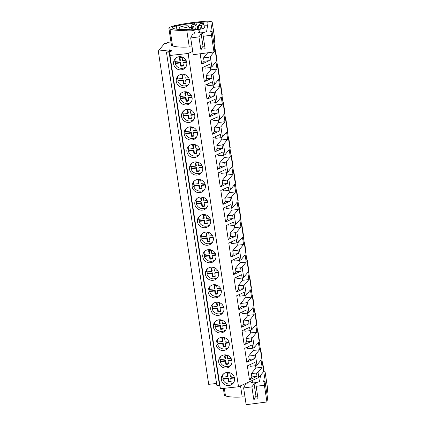 <?xml version="1.0" encoding="UTF-8"?>
<svg xmlns="http://www.w3.org/2000/svg" width="426" height="426" viewBox="0 0 426 426"><rect width="100%" height="100%" fill="white"/><g stroke="black" fill="none" stroke-linecap="round" stroke-linejoin="round"><path stroke-width="0.64" d="M192.728 51.381L188.122 53.49L169.979 55.46L170.331 55.029L169.111 52.132L166.433 52.068L171.124 51.344L171.737 50.603L169.26 50.54L169.852 49.821L158.296 51.072L164.484 43.511L166.566 43.287L167.301 42.387L170.964 41.988M214.086 43.324L263.715 371.472L258.816 377.457L238.523 386.755L220.38 388.725L169.979 55.46M214.267 42.249L214.203 42.643M260.164 347.978L260.499 347.941L261.282 353.085L262.059 358.234L261.766 358.585M263.641 370.982L263.934 370.625L263.156 365.481L262.815 365.519M216.669 60.407L216.962 60.05L215.407 49.762L215.066 49.799M219.326 77.947L219.614 77.591L218.059 67.303L217.718 67.34M221.978 95.488L222.265 95.131L220.711 84.843L220.37 84.88M224.63 113.028L224.917 112.672L223.362 102.384L223.027 102.421M227.282 130.569L227.575 130.212L226.014 119.924L225.679 119.956M229.933 148.104L230.226 147.753L228.671 137.46L228.331 137.497M232.585 165.645L232.878 165.293L232.101 160.144L231.323 155L230.983 155.037M235.237 183.185L235.53 182.829L233.975 172.541L233.634 172.578M237.894 200.726L238.182 200.369L236.627 190.081L236.286 190.118M240.546 218.266L240.834 217.91L239.279 207.622L238.943 207.659M243.198 235.807L243.491 235.45L241.931 225.162L241.595 225.2M245.85 253.348L246.143 252.991L244.588 242.703L244.247 242.74M248.502 270.888L248.795 270.531L247.24 260.243L246.899 260.281M251.154 288.429L251.446 288.072L249.892 277.784L249.551 277.821M253.811 305.969L254.098 305.612L252.543 295.325L252.203 295.356M256.463 323.504L256.75 323.153L255.195 312.86L254.855 312.897M259.115 341.045L259.407 340.693L257.847 330.4L257.512 330.438M158.296 51.072L208.697 384.337L216.552 383.48M169.26 50.54L169.41 51.53M166.433 52.068L216.834 385.328L219.512 385.397L169.111 52.132M220.082 386.749L219.512 385.397M188.122 53.49L238.523 386.755M186.785 62.553A6.763 6.486 -140.7 0 0 181.902 56.962A6.763 6.486 -140.7 0 0 174.974 58.98A6.763 6.486 -140.7 0 0 173.627 63.98A6.763 6.486 -140.7 0 0 178.51 69.571A6.763 6.486 -140.7 0 0 185.443 67.548A6.763 6.486 -140.7 0 0 186.785 62.553M197.499 221.839A6.763 6.486 -140.7 0 0 202.382 227.431A6.763 6.486 -140.7 0 0 209.315 225.413A6.763 6.486 -140.7 0 0 210.662 220.412A6.763 6.486 -140.7 0 0 205.779 214.821A6.763 6.486 -140.7 0 0 198.846 216.839A6.763 6.486 -140.7 0 0 197.499 221.839M213.314 237.953A6.763 6.486 -140.7 0 0 208.431 232.362A6.763 6.486 -140.7 0 0 201.498 234.38A6.763 6.486 -140.7 0 0 200.156 239.38A6.763 6.486 -140.7 0 0 205.034 244.971A6.763 6.486 -140.7 0 0 211.967 242.948A6.763 6.486 -140.7 0 0 213.314 237.953M229.231 343.191A6.763 6.486 -140.7 0 0 224.348 337.6A6.763 6.486 -140.7 0 0 217.414 339.623A6.763 6.486 -140.7 0 0 216.067 344.618A6.763 6.486 -140.7 0 0 220.95 350.215A6.763 6.486 -140.7 0 0 227.883 348.191A6.763 6.486 -140.7 0 0 229.231 343.191M226.579 325.65A6.763 6.486 -140.7 0 0 221.696 320.059A6.763 6.486 -140.7 0 0 214.763 322.083A6.763 6.486 -140.7 0 0 213.415 327.083A6.763 6.486 -140.7 0 0 218.298 332.674A6.763 6.486 -140.7 0 0 225.232 330.651A6.763 6.486 -140.7 0 0 226.579 325.65M223.922 308.11A6.763 6.486 -140.7 0 0 219.039 302.519A6.763 6.486 -140.7 0 0 212.111 304.542A6.763 6.486 -140.7 0 0 210.763 309.542A6.763 6.486 -140.7 0 0 215.647 315.133A6.763 6.486 -140.7 0 0 222.58 313.11A6.763 6.486 -140.7 0 0 223.922 308.11M218.618 273.034A6.763 6.486 -140.7 0 0 213.735 267.437A6.763 6.486 -140.7 0 0 206.802 269.461A6.763 6.486 -140.7 0 0 205.46 274.461A6.763 6.486 -140.7 0 0 210.343 280.052A6.763 6.486 -140.7 0 0 217.271 278.029A6.763 6.486 -140.7 0 0 218.618 273.034M186.892 151.677A6.763 6.486 -140.7 0 0 191.775 157.274A6.763 6.486 -140.7 0 0 198.702 155.25A6.763 6.486 -140.7 0 0 200.05 150.25A6.763 6.486 -140.7 0 0 195.167 144.659A6.763 6.486 -140.7 0 0 188.233 146.682A6.763 6.486 -140.7 0 0 186.892 151.677M194.746 115.169A6.763 6.486 -140.7 0 0 189.863 109.578A6.763 6.486 -140.7 0 0 182.93 111.601A6.763 6.486 -140.7 0 0 181.582 116.602A6.763 6.486 -140.7 0 0 186.466 122.193A6.763 6.486 -140.7 0 0 193.399 120.169A6.763 6.486 -140.7 0 0 194.746 115.169M197.398 132.71A6.763 6.486 -140.7 0 0 192.515 127.118A6.763 6.486 -140.7 0 0 185.582 129.142A6.763 6.486 -140.7 0 0 184.24 134.142A6.763 6.486 -140.7 0 0 189.123 139.733A6.763 6.486 -140.7 0 0 196.051 137.71A6.763 6.486 -140.7 0 0 197.398 132.71M176.279 81.52A6.763 6.486 -140.7 0 0 181.162 87.112A6.763 6.486 -140.7 0 0 188.095 85.088A6.763 6.486 -140.7 0 0 189.437 80.093A6.763 6.486 -140.7 0 0 184.554 74.497A6.763 6.486 -140.7 0 0 177.626 76.52A6.763 6.486 -140.7 0 0 176.279 81.52M192.089 97.629A6.763 6.486 -140.7 0 0 187.211 92.037A6.763 6.486 -140.7 0 0 180.278 94.061A6.763 6.486 -140.7 0 0 178.931 99.061A6.763 6.486 -140.7 0 0 183.814 104.652A6.763 6.486 -140.7 0 0 190.747 102.629A6.763 6.486 -140.7 0 0 192.089 97.629M208.005 202.872A6.763 6.486 -140.7 0 0 203.122 197.281A6.763 6.486 -140.7 0 0 196.194 199.299A6.763 6.486 -140.7 0 0 194.847 204.299A6.763 6.486 -140.7 0 0 199.73 209.89A6.763 6.486 -140.7 0 0 206.663 207.872A6.763 6.486 -140.7 0 0 208.005 202.872M205.353 185.331A6.763 6.486 -140.7 0 0 200.47 179.74A6.763 6.486 -140.7 0 0 193.542 181.764A6.763 6.486 -140.7 0 0 192.195 186.758A6.763 6.486 -140.7 0 0 197.078 192.35A6.763 6.486 -140.7 0 0 204.011 190.331A6.763 6.486 -140.7 0 0 205.353 185.331M202.701 167.791A6.763 6.486 -140.7 0 0 197.818 162.2A6.763 6.486 -140.7 0 0 190.885 164.223A6.763 6.486 -140.7 0 0 189.543 169.218A6.763 6.486 -140.7 0 0 194.426 174.809A6.763 6.486 -140.7 0 0 201.36 172.791A6.763 6.486 -140.7 0 0 202.701 167.791M215.966 255.493A6.763 6.486 -140.7 0 0 211.083 249.902A6.763 6.486 -140.7 0 0 204.15 251.92A6.763 6.486 -140.7 0 0 202.808 256.921A6.763 6.486 -140.7 0 0 207.691 262.512A6.763 6.486 -140.7 0 0 214.619 260.488A6.763 6.486 -140.7 0 0 215.966 255.493M231.882 360.731A6.763 6.486 -140.7 0 0 226.999 355.14A6.763 6.486 -140.7 0 0 220.066 357.164A6.763 6.486 -140.7 0 0 218.724 362.159A6.763 6.486 -140.7 0 0 223.607 367.75A6.763 6.486 -140.7 0 0 230.535 365.732A6.763 6.486 -140.7 0 0 231.882 360.731M221.27 290.569A6.763 6.486 -140.7 0 0 216.387 284.978A6.763 6.486 -140.7 0 0 209.459 287.002A6.763 6.486 -140.7 0 0 208.112 292.002A6.763 6.486 -140.7 0 0 212.995 297.593A6.763 6.486 -140.7 0 0 219.928 295.569A6.763 6.486 -140.7 0 0 221.27 290.569M221.376 379.699A6.763 6.486 -140.7 0 0 226.259 385.29A6.763 6.486 -140.7 0 0 233.187 383.272A6.763 6.486 -140.7 0 0 234.534 378.272A6.763 6.486 -140.7 0 0 229.651 372.681A6.763 6.486 -140.7 0 0 222.718 374.704A6.763 6.486 -140.7 0 0 221.376 379.699M214.235 50.566L214.39 51.589L210.29 56.599L211.844 66.871L215.945 61.866L217.042 69.129L212.941 74.14L214.496 84.412L218.597 79.406L219.694 86.67L215.593 91.681L217.148 101.952L221.248 96.947L222.345 104.21L218.25 109.221L219.8 119.493L223.9 114.482L225.003 121.751L220.902 126.762L222.457 137.034L226.552 132.023L227.654 139.291L223.554 144.297L225.109 154.574L229.204 149.563L230.306 156.832L226.206 161.837L227.761 172.115L231.861 167.104L232.958 174.372L228.858 179.378L230.413 189.65L234.513 184.644L235.61 191.913L231.51 196.918L233.065 207.19L237.165 202.185L238.262 209.454L234.167 214.459L235.716 224.731L239.817 219.725L240.914 226.994L236.819 232L238.368 242.272L242.469 237.266L243.571 244.529L239.471 249.54L241.025 259.812L245.12 254.807L246.223 262.07L242.122 267.081L243.677 277.353L247.778 272.347L248.875 279.61L244.774 284.621L246.329 294.893L250.429 289.882L251.526 297.151L247.426 302.162L248.981 312.434L253.081 307.423L254.178 314.692L250.083 319.702L251.633 329.974L255.733 324.963L256.83 332.232L252.735 337.238L254.285 347.515L258.385 342.504L259.487 349.773L255.387 354.778L256.942 365.055L255.408 365.753L250.227 366.317L249.977 364.656M255.387 354.778L253.859 355.481L254.365 358.836L249.178 359.4L248.672 356.045L253.252 350.449L259.487 349.773M254.285 347.515L252.756 348.212L252.251 344.858L244.694 348.319L246.808 362.297L254.365 358.836M252.735 337.238L251.202 337.94L251.713 341.295L246.526 341.86L246.02 338.505L250.6 332.908L256.83 332.232M251.633 329.974L250.105 330.672L249.599 327.317L242.043 330.778L244.157 344.756L251.713 341.295M250.083 319.702L248.55 320.4L249.061 323.755L243.874 324.319L243.368 320.964L247.948 315.368L254.178 314.692M248.981 312.434L247.453 313.131L246.947 309.777L239.385 313.238L241.499 327.216L249.061 323.755M247.426 302.162L245.898 302.859L246.404 306.214L241.222 306.779L240.717 303.424L245.296 297.827L251.526 297.151M246.329 294.893L244.801 295.596L244.29 292.236L236.734 295.697L238.848 309.681L246.404 306.214M244.774 284.621L243.246 285.319L243.752 288.679L238.571 289.238L238.059 285.883L242.639 280.287L248.875 279.61M243.677 277.353L242.149 278.056L241.638 274.695L234.082 278.162L236.196 292.14L243.752 288.679M242.122 267.081L240.594 267.778L241.1 271.138L235.919 271.697L235.408 268.343L239.987 262.746L246.223 262.07M241.025 259.812L239.492 260.515L238.986 257.155L231.43 260.621L233.544 274.6L241.1 271.138M239.471 249.54L237.942 250.238L238.448 253.598L233.262 254.157L232.756 250.802L237.335 245.211L243.571 244.529M238.368 242.272L236.84 242.974L236.334 239.62L228.778 243.081L230.892 257.059L238.448 253.598M236.819 232L235.285 232.702L235.796 236.057L230.61 236.616L230.104 233.262L234.683 227.67L240.914 226.994M235.716 224.731L234.188 225.434L233.682 222.079L226.126 225.54L228.24 239.518L235.796 236.057M234.167 214.459L232.633 215.162L233.144 218.517L227.958 219.081L227.452 215.721L232.032 210.13L238.262 209.454M233.065 207.19L231.536 207.893L231.03 204.539L223.469 208L225.583 221.978L233.144 218.517M231.51 196.918L229.981 197.621L230.487 200.976L225.306 201.541L224.8 198.181L229.38 192.589L235.61 191.913M230.413 189.65L228.884 190.353L228.373 186.998L220.817 190.459L222.931 204.437L230.487 200.976M228.858 179.378L227.33 180.081L227.835 183.436L222.654 184L222.143 180.645L226.723 175.049L232.958 174.372M227.761 172.115L226.233 172.812L225.721 169.457L218.165 172.919L220.279 186.897L227.835 183.436M226.206 161.837L224.678 162.54L225.184 165.895L220.002 166.459L219.491 163.105L224.071 157.508L230.306 156.832M225.109 154.574L223.575 155.272L223.07 151.917L215.513 155.378L217.627 169.356L225.184 165.895M223.554 144.297L222.026 145L222.532 148.355L217.345 148.919L216.839 145.564L221.419 139.968L227.654 139.291M222.457 137.034L220.924 137.731L220.418 134.376L212.862 137.838L214.976 151.816L222.532 148.355M220.902 126.762L219.374 127.459L219.88 130.814L214.693 131.378L214.187 128.024L218.767 122.427L225.003 121.751M219.8 119.493L218.272 120.191L217.766 116.836L210.21 120.297L212.324 134.275L219.88 130.814M218.25 109.221L216.717 109.919L217.228 113.273L212.041 113.838L211.536 110.483L216.115 104.887L222.345 104.21M217.148 101.952L215.62 102.655L215.114 99.295L207.553 102.757L209.672 116.74L217.228 113.273M215.593 91.681L214.065 92.378L214.576 95.738L209.39 96.297L208.884 92.943L213.463 87.346L219.694 86.67M214.496 84.412L212.968 85.115L212.462 81.755L204.901 85.221L207.015 99.199L214.576 95.738M212.941 74.14L211.413 74.838L211.919 78.198L206.738 78.757L206.232 75.402L210.806 69.805L217.042 69.129M211.844 66.871L210.316 67.574L209.805 64.214L202.249 67.681L204.363 81.659L211.919 78.198M210.29 56.599L208.761 57.297L209.267 60.657L204.086 61.216L203.575 57.861L207.734 52.787M200.151 53.782L201.711 64.118L209.267 60.657M256.942 365.055L261.037 360.045L262.139 367.313L258.039 372.319L258.816 377.457M258.039 372.319L256.511 373.022L257.016 376.376L251.83 376.941L251.324 373.586L255.904 367.989L262.139 367.313M255.408 365.753L254.902 362.398L247.346 365.859L249.46 379.838L257.016 376.376M195.38 29.389L194.879 26.087L196.695 23.872A5.341 1.038 -8.6 0 0 195.172 24.191L193.644 24.357A6.406 1.246 171.4 0 0 191.183 25.752A6.406 1.246 171.4 0 0 192.105 26.236L192.563 29.256M194.123 29.298L193.633 26.071A5.341 1.038 -8.6 0 0 194.879 26.087M197.573 29.713L196.695 23.872M203.857 23.835A6.406 1.246 171.4 0 0 202.936 23.35L201.402 23.515A5.341 1.038 -8.6 0 0 200.156 23.499L198.346 25.709A5.341 1.038 -8.6 0 0 199.869 25.395L201.397 25.225L201.945 28.851A6.406 1.246 -8.6 0 0 204.405 27.461L203.857 23.835A6.406 1.246 171.4 0 1 201.397 25.225M201.945 28.851L200.417 29.016L199.869 25.395M198.921 29.506L198.346 25.709M188.739 26.423C190.087 25.081 180.533 26.119 179.735 27.397A4.627 0.9 -8.6 0 0 179.66 27.605A4.627 0.9 -8.6 0 0 183.883 27.871A4.627 0.9 -8.6 0 0 188.739 26.423L189.282 29.341M263.156 365.481L262.863 365.838M260.499 347.941L260.211 348.298M257.847 330.4L257.56 330.757M255.195 312.86L254.908 313.216M252.543 295.325L252.251 295.676M249.892 277.784L249.599 278.135M247.24 260.243L246.947 260.6M244.588 242.703L244.295 243.06M241.931 225.162L241.643 225.519M239.279 207.622L238.991 207.979M236.627 190.081L236.334 190.438M233.975 172.541L233.682 172.897M231.323 155L231.03 155.357M228.671 137.46L228.379 137.816M226.014 119.924L225.727 120.276M223.362 102.384L223.075 102.735M220.711 84.843L220.418 85.195M218.059 67.303L217.766 67.659M215.407 49.762L215.114 50.119M253.859 355.481L248.672 356.045M246.808 362.297L249.178 359.4M252.906 348.148L253.252 350.449M252.756 348.212L247.575 348.777L247.32 347.115M251.202 337.94L246.02 338.505M244.157 344.756L246.526 341.86M250.248 330.608L250.6 332.908M250.105 330.672L244.918 331.236L244.668 329.575M248.55 320.4L243.368 320.964M241.499 327.216L243.874 324.319M247.597 313.067L247.948 315.368M247.453 313.131L242.266 313.696L242.016 312.034M245.898 302.859L240.717 303.424M238.848 309.681L241.222 306.779M244.945 295.527L245.296 297.827M244.801 295.596L239.614 296.155L239.364 294.494M243.246 285.319L238.059 285.883M236.196 292.14L238.571 289.238M242.293 277.986L242.639 280.287M242.149 278.056L236.962 278.615L236.712 276.953M240.594 267.778L235.408 268.343M233.544 274.6L235.919 271.697M239.641 260.446L239.987 262.746M239.492 260.515L234.311 261.074L234.06 259.413M237.942 250.238L232.756 250.802M230.892 257.059L233.262 254.157M236.989 242.905L237.335 245.211M236.84 242.974L231.659 243.534L231.409 241.872M235.285 232.702L230.104 233.262M228.24 239.518L230.61 236.616M234.337 225.365L234.683 227.67M234.188 225.434L229.007 225.998L228.751 224.337M232.633 215.162L227.452 215.721M225.583 221.978L227.958 219.081M231.68 207.824L232.032 210.13M231.536 207.893L226.35 208.458L226.1 206.796M229.981 197.621L224.8 198.181M222.931 204.437L225.306 201.541M229.028 190.284L229.38 192.589M228.884 190.353L223.698 190.917L223.448 189.256M227.33 180.081L222.143 180.645M220.279 186.897L222.654 184M226.376 172.748L226.723 175.049M226.233 172.812L221.046 173.377L220.796 171.715M224.678 162.54L219.491 163.105M217.627 169.356L220.002 166.459M223.725 155.208L224.071 157.508M223.575 155.272L218.394 155.836L218.144 154.175M222.026 145L216.839 145.564M214.976 151.816L217.345 148.919M221.073 137.667L221.419 139.968M220.924 137.731L215.742 138.296L215.492 136.634M219.374 127.459L214.187 128.024M212.324 134.275L214.693 131.378M218.421 120.127L218.767 122.427M218.272 120.191L213.091 120.755L212.835 119.094M216.717 109.919L211.536 110.483M209.672 116.74L212.041 113.838M215.764 102.586L216.115 104.887M215.62 102.655L210.433 103.214L210.183 101.553M214.065 92.378L208.884 92.943M207.015 99.199L209.39 96.297M213.112 85.046L213.463 87.346M212.968 85.115L207.781 85.674L207.531 84.013M211.413 74.838L206.232 75.402M204.363 81.659L206.738 78.757M210.46 67.505L210.806 69.805M210.316 67.574L205.13 68.133L204.879 66.472M214.39 51.589L214.054 51.626M208.761 57.297L203.575 57.861M201.711 64.118L204.086 61.216M256.511 373.022L251.324 373.586M249.46 379.838L251.83 376.941M255.557 365.689L255.904 367.989M193.633 26.071L192.105 26.236M212.095 31.503L210.7 31.63L212.239 22.546A12.46 2.428 -8.6 0 0 212.239 22.392A12.46 2.428 -8.6 0 0 202.297 21.502L196.535 22.109A40.944 7.977 -8.6 0 0 175.56 25.448A9.612 1.874 -8.6 0 0 171.763 26.487A10.49 2.045 -8.6 0 0 168.909 28.382A10.49 2.045 -8.6 0 0 170.001 29.09A32.041 6.241 -8.6 0 0 186.742 30.23A14.239 2.774 -8.6 0 1 195.044 31.497A14.239 2.774 -8.6 0 1 194.975 31.881L194.022 33.824L192.589 34.069L190.694 37.946L193.228 54.693L213.996 51.961L214.629 48.25L212.095 31.503L211.466 35.214L203.218 36.301L205.098 48.729L200.822 49.294L203.032 46.285L201.152 33.856L198.942 36.865L190.694 37.946M213.98 43.958L214.768 39.293A12.46 2.428 -8.6 0 0 214.773 39.133L212.239 22.392M203.218 36.301L202.898 33.622L201.152 33.856M199.176 31.359A17.322 3.376 -8.6 0 0 199.261 30.89A17.322 3.376 -8.6 0 0 188.777 29.367A28.601 5.57 -8.6 0 1 172.381 27.994A6.071 1.182 -8.6 0 1 172.184 27.754A6.071 1.182 -8.6 0 1 176.369 25.97A40.944 7.977 -8.6 0 1 194.474 23.047L203.058 22.136A6.31 1.23 -8.6 0 1 208.096 22.583A6.31 1.23 -8.6 0 1 208.09 22.663L206.631 31.311A4.026 0.783 -8.6 0 1 206.61 31.364A4.026 0.783 -8.6 0 1 202.499 32.674A4.026 0.783 -8.6 0 1 198.67 32.461A4.026 0.783 -8.6 0 1 198.686 32.355L199.176 31.359L199.389 32.791M192.051 46.903A14.239 2.774 -8.6 0 0 189.272 46.972L186.742 30.23M168.909 28.382L171.438 45.129A10.49 2.045 -8.6 0 0 172.53 45.832A32.041 6.241 -8.6 0 0 189.272 46.972M211.466 35.214L213.996 51.961M198.942 36.865L200.822 49.294M172.53 45.832L170.001 29.09M204.682 45.992L203.032 46.285M194.655 24.245L194.474 23.047M191.418 27.296A40.944 7.977 -8.6 0 0 189.027 27.631M179.9 29.176A40.944 7.977 -8.6 0 0 178.712 29.41M198.463 26.481L197.11 26.625M207.553 25.869A6.31 1.23 -8.6 0 0 204.166 25.88M197.456 29.724A5.341 1.038 -8.6 0 0 201.493 28.899M198.612 27.466A5.341 1.038 -8.6 0 0 197.27 27.669M247.549 382.617L246.958 383.831L245.52 384.076L243.629 387.953L251.872 386.872L254.082 383.863L255.834 383.629L256.154 386.307L264.397 385.221L265.031 381.51L263.635 381.637L265.169 372.553A12.46 2.428 -8.6 0 0 265.174 372.399A12.46 2.428 -8.6 0 0 263.678 371.515M266.916 393.965L267.704 389.3A12.46 2.428 -8.6 0 0 267.704 389.14L265.174 372.399M252.325 382.798L252.107 381.366A17.322 3.376 -8.6 0 0 252.192 380.897A17.322 3.376 -8.6 0 0 252.043 380.556M252.107 381.366L251.622 382.362A4.026 0.783 -8.6 0 0 251.601 382.468A4.026 0.783 -8.6 0 0 255.435 382.681A4.026 0.783 -8.6 0 0 259.546 381.371A4.026 0.783 -8.6 0 0 259.562 381.318L260.579 375.301M264.397 385.221L266.932 401.968L267.565 398.257L265.031 381.51M266.932 401.968L246.159 404.7L243.629 387.953M244.982 396.91A14.239 2.774 -8.6 0 0 242.208 396.979L240.52 385.839M223.352 388.4L224.374 395.136A10.49 2.045 -8.6 0 0 225.466 395.839A32.041 6.241 -8.6 0 0 242.208 396.979M256.154 386.307L258.034 398.736L253.752 399.3L255.962 396.292L254.082 383.863M251.872 386.872L253.752 399.3M225.466 395.839L224.326 388.294M257.618 395.999L255.962 396.292M260.483 375.876A6.31 1.23 -8.6 0 0 260.142 375.838M175.64 58.282A6.763 6.486 -140.7 0 0 174.777 61.44L179.926 60.881L179.452 57.755A4.51 4.324 -140.7 0 1 182.147 57.462L182.621 60.588L185.981 60.226M175.224 60.891L175.299 61.935A6.763 6.486 -140.7 0 0 175.539 62.963L175.091 63.511A6.763 6.486 -140.7 0 0 185.992 66.754M179.926 60.881L180.374 60.332L179.958 57.563M186.732 62.249L182.935 62.659L183.404 65.79A4.51 4.324 -140.7 0 1 180.715 66.078L181.162 65.535L180.688 62.404L175.539 62.963M181.162 65.535A4.51 4.324 -140.7 0 0 183.35 65.428M186.615 61.759L183.382 62.111L182.935 62.659M180.715 66.078L180.241 62.952L175.091 63.511M180.241 62.952L180.688 62.404M178.297 75.823A6.763 6.486 -140.7 0 0 177.429 78.98L182.578 78.421L182.104 75.296A4.51 4.324 -140.7 0 1 184.799 75.003L185.273 78.128L188.633 77.766M177.876 78.432L177.951 79.476A6.763 6.486 -140.7 0 0 178.19 80.503L177.743 81.052A6.763 6.486 -140.7 0 0 188.649 84.295M182.578 78.421L183.026 77.873L182.61 75.104M189.384 79.79L185.587 80.2L186.055 83.326A4.51 4.324 -140.7 0 1 183.366 83.618L183.814 83.07L183.34 79.944L178.19 80.503M183.814 83.07A4.51 4.324 -140.7 0 0 186.002 82.969M189.272 79.3L186.034 79.651L185.587 80.2M183.366 83.618L182.892 80.493L177.743 81.052M182.892 80.493L183.34 79.944M180.949 93.363A6.763 6.486 -140.7 0 0 180.081 96.521L185.23 95.962L184.762 92.836A4.51 4.324 -140.7 0 1 187.451 92.543L187.925 95.669L191.285 95.302M180.528 95.972L180.603 97.016A6.763 6.486 -140.7 0 0 180.842 98.044L180.395 98.592A6.763 6.486 -140.7 0 0 191.301 101.835M185.23 95.962L185.683 95.413L185.262 92.644M192.041 97.33L188.239 97.74L188.713 100.866A4.51 4.324 -140.7 0 1 186.018 101.159L186.466 100.611L185.992 97.485L180.842 98.044M186.466 100.611A4.51 4.324 -140.7 0 0 188.654 100.509M191.924 96.84L188.686 97.192L188.239 97.74M186.018 101.159L185.544 98.033L180.395 98.592M185.544 98.033L185.992 97.485M183.601 110.904A6.763 6.486 -140.7 0 0 182.733 114.061L187.887 113.502L187.413 110.371A4.51 4.324 -140.7 0 1 190.102 110.084L190.576 113.209L193.936 112.842M183.18 113.513L183.255 114.557A6.763 6.486 -140.7 0 0 183.494 115.584L183.047 116.133A6.763 6.486 -140.7 0 0 193.952 119.376M187.887 113.502L188.335 112.954L187.914 110.185M194.693 114.866L190.891 115.281L191.365 118.407A4.51 4.324 -140.7 0 1 188.67 118.7L189.117 118.151L188.649 115.025L183.494 115.584M189.117 118.151A4.51 4.324 -140.7 0 0 191.311 118.05M194.575 114.381L191.338 114.732L190.891 115.281M188.67 118.7L188.196 115.574L183.047 116.133M188.196 115.574L188.649 115.025M186.253 128.439A6.763 6.486 -140.7 0 0 185.385 131.602L190.539 131.043L190.065 127.912A4.51 4.324 -140.7 0 1 192.754 127.624L193.228 130.75L196.588 130.383M185.837 131.054L185.906 132.097A6.763 6.486 -140.7 0 0 186.146 133.125L185.699 133.673A6.763 6.486 -140.7 0 0 196.604 136.916M190.539 131.043L190.986 130.494L190.566 127.725M197.345 132.406L193.542 132.821L194.016 135.947A4.51 4.324 -140.7 0 1 191.322 136.24L191.775 135.692L191.301 132.566L186.146 133.125M191.775 135.692A4.51 4.324 -140.7 0 0 193.963 135.59M197.227 131.922L193.99 132.273L193.542 132.821M191.322 136.24L190.853 133.114L185.699 133.673M190.853 133.114L191.301 132.566M188.904 145.98A6.763 6.486 -140.7 0 0 188.042 149.143L193.191 148.583L192.717 145.452A4.51 4.324 -140.7 0 1 195.412 145.16L195.88 148.291L199.246 147.923M188.489 148.594L188.564 149.638A6.763 6.486 -140.7 0 0 188.803 150.666L188.351 151.214A6.763 6.486 -140.7 0 0 199.256 154.457M193.191 148.583L193.638 148.035L193.218 145.266M199.996 149.947L196.194 150.362L196.668 153.488A4.51 4.324 -140.7 0 1 193.974 153.781L194.426 153.232L193.952 150.106L188.803 150.666M194.426 153.232A4.51 4.324 -140.7 0 0 196.615 153.131M199.879 149.462L196.642 149.814L196.194 150.362M193.974 153.781L193.505 150.655L188.351 151.214M193.505 150.655L193.952 150.106M191.556 163.52A6.763 6.486 -140.7 0 0 190.694 166.683L195.843 166.124L195.369 162.993A4.51 4.324 -140.7 0 1 198.063 162.7L198.537 165.831L201.897 165.464M191.141 166.135L191.215 167.178A6.763 6.486 -140.7 0 0 191.455 168.206L191.008 168.755A6.763 6.486 -140.7 0 0 201.908 171.998M195.843 166.124L196.29 165.576L195.875 162.807M202.648 167.487L198.846 167.903L199.32 171.028A4.51 4.324 -140.7 0 1 196.631 171.321L197.078 170.773L196.604 167.647L191.455 168.206M197.078 170.773A4.51 4.324 -140.7 0 0 199.267 170.672M202.531 167.003L199.299 167.354L198.846 167.903M196.631 171.321L196.157 168.195L191.008 168.755M196.157 168.195L196.604 167.647M194.208 181.061A6.763 6.486 -140.7 0 0 193.345 184.218L198.495 183.659L198.021 180.533A4.51 4.324 -140.7 0 1 200.715 180.241L201.189 183.372L204.549 183.004M193.793 183.675L193.867 184.719A6.763 6.486 -140.7 0 0 194.107 185.747L193.66 186.29A6.763 6.486 -140.7 0 0 204.565 189.533M198.495 183.659L198.942 183.116L198.527 180.342M205.3 185.028L201.503 185.443L201.972 188.569A4.51 4.324 -140.7 0 1 199.283 188.862L199.73 188.313L199.256 185.188L194.107 185.747M199.73 188.313A4.51 4.324 -140.7 0 0 201.919 188.212M205.188 184.543L201.951 184.895L201.503 185.443M199.283 188.862L198.809 185.731L193.66 186.29M198.809 185.731L199.256 185.188M196.865 198.601A6.763 6.486 -140.7 0 0 195.997 201.759L201.147 201.2L200.673 198.074A4.51 4.324 -140.7 0 1 203.367 197.781L203.841 200.907L207.201 200.545M196.445 201.21L196.519 202.259A6.763 6.486 -140.7 0 0 196.759 203.287L196.311 203.83A6.763 6.486 -140.7 0 0 207.217 207.073M201.147 201.2L201.599 200.651L201.178 197.882M207.952 202.568L204.155 202.978L204.629 206.109A4.51 4.324 -140.7 0 1 201.935 206.402L202.382 205.854L201.908 202.728L196.759 203.287M202.382 205.854A4.51 4.324 -140.7 0 0 204.571 205.753M207.84 202.084L204.602 202.435L204.155 202.978M201.935 206.402L201.461 203.271L196.311 203.83M201.461 203.271L201.908 202.728M199.517 216.142A6.763 6.486 -140.7 0 0 198.649 219.299L203.798 218.74L203.33 215.615A4.51 4.324 -140.7 0 1 206.019 215.322L206.493 218.447L209.853 218.085M199.096 218.751L199.171 219.8A6.763 6.486 -140.7 0 0 199.411 220.822L198.963 221.371A6.763 6.486 -140.7 0 0 209.869 224.614M203.798 218.74L204.251 218.192L203.83 215.423M210.609 220.109L206.807 220.519L207.281 223.65A4.51 4.324 -140.7 0 1 204.586 223.943L205.034 223.394L204.56 220.263L199.411 220.822M205.034 223.394A4.51 4.324 -140.7 0 0 207.228 223.293M210.492 219.624L207.254 219.976L206.807 220.519M204.586 223.943L204.113 220.812L198.963 221.371M204.113 220.812L204.56 220.263M202.169 233.682A6.763 6.486 -140.7 0 0 201.301 236.84L206.456 236.281L205.982 233.155A4.51 4.324 -140.7 0 1 208.671 232.862L209.145 235.988L212.505 235.626M201.748 236.292L201.823 237.335A6.763 6.486 -140.7 0 0 202.062 238.363L201.615 238.911A6.763 6.486 -140.7 0 0 212.521 242.154M206.456 236.281L206.903 235.732L206.482 232.963M213.261 237.649L209.459 238.059L209.933 241.191A4.51 4.324 -140.7 0 1 207.238 241.478L207.686 240.935L207.217 237.804L202.062 238.363M207.686 240.935A4.51 4.324 -140.7 0 0 209.88 240.828M213.144 237.16L209.906 237.511L209.459 238.059M207.238 241.478L206.764 238.352L201.615 238.911M206.764 238.352L207.217 237.804M204.821 251.223A6.763 6.486 -140.7 0 0 203.953 254.381L209.107 253.821L208.633 250.696A4.51 4.324 -140.7 0 1 211.328 250.403L211.797 253.529L215.162 253.166M204.405 253.832L204.48 254.876A6.763 6.486 -140.7 0 0 204.714 255.904L204.267 256.452A6.763 6.486 -140.7 0 0 215.173 259.695M209.107 253.821L209.555 253.273L209.134 250.504M215.913 255.19L212.111 255.6L212.585 258.731A4.51 4.324 -140.7 0 1 209.89 259.019L210.343 258.475L209.869 255.344L204.714 255.904M210.343 258.475A4.51 4.324 -140.7 0 0 212.531 258.369M215.796 254.7L212.558 255.052L212.111 255.6M209.89 259.019L209.422 255.893L204.267 256.452M209.422 255.893L209.869 255.344M207.473 268.763A6.763 6.486 -140.7 0 0 206.61 271.921L211.759 271.362L211.285 268.236A4.51 4.324 -140.7 0 1 213.98 267.943L214.454 271.069L217.814 270.707M207.057 271.373L207.132 272.416A6.763 6.486 -140.7 0 0 207.371 273.444L206.919 273.993A6.763 6.486 -140.7 0 0 217.824 277.235M211.759 271.362L212.207 270.814L211.786 268.045M218.565 272.731L214.763 273.141L215.236 276.266A4.51 4.324 -140.7 0 1 212.547 276.559L212.995 276.011L212.521 272.885L207.371 273.444M212.995 276.011A4.51 4.324 -140.7 0 0 215.183 275.91M218.447 272.241L215.215 272.592L214.763 273.141M212.547 276.559L212.073 273.433L206.919 273.993M212.073 273.433L212.521 272.885M210.125 286.304A6.763 6.486 -140.7 0 0 209.262 289.462L214.411 288.903L213.937 285.777A4.51 4.324 -140.7 0 1 216.632 285.484L217.106 288.61L220.466 288.242M209.709 288.913L209.784 289.957A6.763 6.486 -140.7 0 0 210.023 290.985L209.576 291.533A6.763 6.486 -140.7 0 0 220.482 294.776M214.411 288.903L214.858 288.354L214.443 285.585M221.216 290.271L217.42 290.681L217.888 293.807A4.51 4.324 -140.7 0 1 215.199 294.1L215.647 293.551L215.173 290.425L210.023 290.985M215.647 293.551A4.51 4.324 -140.7 0 0 217.835 293.45M221.105 289.781L217.867 290.133L217.42 290.681M215.199 294.1L214.725 290.974L209.576 291.533M214.725 290.974L215.173 290.425M212.782 303.844A6.763 6.486 -140.7 0 0 211.914 307.002L217.063 306.443L216.589 303.312A4.51 4.324 -140.7 0 1 219.284 303.024L219.757 306.15L223.117 305.783M212.361 306.454L212.436 307.497A6.763 6.486 -140.7 0 0 212.675 308.525L212.228 309.074A6.763 6.486 -140.7 0 0 223.133 312.317M217.063 306.443L217.51 305.895L217.095 303.126M223.868 307.806L220.072 308.222L220.546 311.347A4.51 4.324 -140.7 0 1 217.851 311.64L218.298 311.092L217.824 307.966L212.675 308.525M218.298 311.092A4.51 4.324 -140.7 0 0 220.487 310.991M223.756 307.322L220.519 307.673L220.072 308.222M217.851 311.64L217.377 308.515L212.228 309.074M217.377 308.515L217.824 307.966M215.434 321.38A6.763 6.486 -140.7 0 0 214.566 324.543L219.715 323.984L219.246 320.853A4.51 4.324 -140.7 0 1 221.935 320.56L222.409 323.691L225.769 323.323M215.013 323.994L215.087 325.038A6.763 6.486 -140.7 0 0 215.327 326.066L214.88 326.614A6.763 6.486 -140.7 0 0 225.785 329.857M219.715 323.984L220.167 323.435L219.747 320.666M226.525 325.347L222.723 325.762L223.197 328.888A4.51 4.324 -140.7 0 1 220.503 329.181L220.95 328.632L220.476 325.507L215.327 326.066M220.95 328.632A4.51 4.324 -140.7 0 0 223.144 328.531M226.408 324.862L223.171 325.214L222.723 325.762M220.503 329.181L220.029 326.055L214.88 326.614M220.029 326.055L220.476 325.507M218.085 338.92A6.763 6.486 -140.7 0 0 217.217 342.083L222.372 341.524L221.898 338.393A4.51 4.324 -140.7 0 1 224.587 338.1L225.061 341.231L228.421 340.864M217.665 341.535L217.739 342.579A6.763 6.486 -140.7 0 0 217.979 343.606L217.532 344.155A6.763 6.486 -140.7 0 0 228.437 347.398M222.372 341.524L222.819 340.976L222.399 338.207M229.177 342.887L225.375 343.303L225.849 346.429A4.51 4.324 -140.7 0 1 223.155 346.721L223.602 346.173L223.133 343.047L217.979 343.606M223.602 346.173A4.51 4.324 -140.7 0 0 225.796 346.072M229.06 342.403L225.823 342.754L225.375 343.303M223.155 346.721L222.681 343.596L217.532 344.155M222.681 343.596L223.133 343.047M220.737 356.461A6.763 6.486 -140.7 0 0 219.869 359.624L225.024 359.059L224.55 355.934A4.51 4.324 -140.7 0 1 227.244 355.641L227.713 358.772L231.078 358.404M220.322 359.075L220.396 360.119A6.763 6.486 -140.7 0 0 220.631 361.147L220.183 361.695A6.763 6.486 -140.7 0 0 231.089 364.938M225.024 359.059L225.471 358.516L225.05 355.747M231.829 360.428L228.027 360.843L228.501 363.969A4.51 4.324 -140.7 0 1 225.807 364.262L226.259 363.713L225.785 360.588L220.631 361.147M226.259 363.713A4.51 4.324 -140.7 0 0 228.448 363.612M231.712 359.943L228.474 360.295L228.027 360.843M225.807 364.262L225.338 361.136L220.183 361.695M225.338 361.136L225.785 360.588M223.389 374.001A6.763 6.486 -140.7 0 0 222.526 377.159L227.676 376.6L227.202 373.474A4.51 4.324 -140.7 0 1 229.896 373.181L230.365 376.312L233.73 375.945M222.974 376.616L223.048 377.66A6.763 6.486 -140.7 0 0 223.288 378.687L222.835 379.231A6.763 6.486 -140.7 0 0 233.741 382.473M227.676 376.6L228.123 376.057L227.702 373.282M234.481 377.968L230.679 378.384L231.153 381.51A4.51 4.324 -140.7 0 1 228.464 381.803L228.911 381.254L228.437 378.128L223.288 378.687M228.911 381.254A4.51 4.324 -140.7 0 0 231.1 381.153M234.364 377.484L231.132 377.835L230.679 378.384M228.464 381.803L227.99 378.671L222.835 379.231M227.99 378.671L228.437 378.128M214.768 39.293L212.239 22.546M176.865 29.224L176.369 25.97M203.255 23.419L203.058 22.136M267.704 389.3L265.169 372.553M179.942 29.485L179.66 27.605M191.711 29.261L191.183 25.752M199.549 32.807L199.261 30.89M252.485 382.814L252.192 380.897"/></g></svg>
